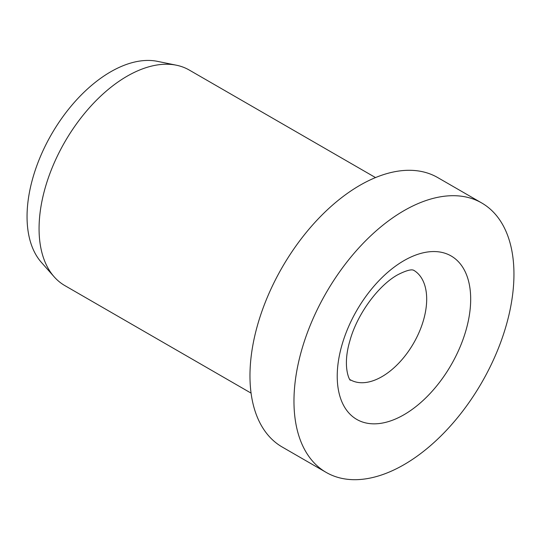 <?xml version="1.0" encoding="UTF-8"?>
<svg xmlns="http://www.w3.org/2000/svg" width="541" height="541" viewBox="0 0 541 541"><rect width="100%" height="100%" fill="white"/><g stroke="black" fill="none" stroke-linecap="round" stroke-linejoin="round"><path stroke-width="0.81" d="M481.733 202.983L437.737 177.583A155.551 89.806 120 0 0 317.865 219.254A155.551 89.806 120 0 0 249.969 375.799A155.551 89.806 120 0 0 282.186 447.008L326.182 472.408A155.551 89.806 120 0 0 446.048 430.731A155.551 89.806 120 0 0 513.95 274.192A155.551 89.806 120 0 0 481.733 202.983A155.551 89.806 120 0 0 361.868 244.654A155.551 89.806 120 0 0 293.966 401.199A155.551 89.806 120 0 0 326.182 472.408M375.515 177.583L189.282 70.059A124.444 71.845 120 0 0 176.366 65.204A124.444 71.845 120 0 0 85.809 111.906A124.444 71.845 120 0 0 39.067 228.633A124.444 71.845 120 0 0 54.181 276.843A124.444 71.845 120 0 0 64.846 285.601L251.071 393.124M176.366 65.204L157.485 61.356A118.222 68.254 120 0 0 71.453 105.725A118.222 68.254 120 0 0 27.05 216.616A118.222 68.254 120 0 0 41.407 262.412L54.181 276.843M426.687 299.166A63.256 36.524 120 0 0 413.588 270.209L413.446 270.148C413.534 270.615 411.911 267.484 397.513 274.882C377.787 285.932 356.952 314.74 349.899 340.762C341.371 369.354 351.244 383.035 350.331 379.775A63.256 36.524 120 0 0 381.96 376.644A63.256 36.524 120 0 0 426.687 299.166M403.958 260.64A94.371 54.485 120 0 0 337.226 376.218A94.371 54.485 120 0 0 403.958 414.744A94.371 54.485 120 0 0 470.684 299.166A94.371 54.485 120 0 0 403.958 260.64"/></g></svg>
